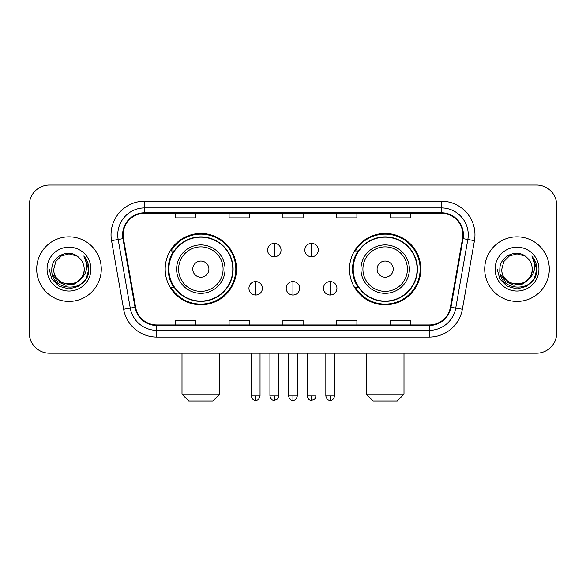 <?xml version="1.0" encoding="UTF-8"?>
<svg xmlns="http://www.w3.org/2000/svg" width="586" height="586" viewBox="0 0 586 586"><rect width="100%" height="100%" fill="white"/><g stroke="black" fill="none" stroke-linecap="round" stroke-linejoin="round"><path stroke-width="0.88" d="M349.505 269.12A35.651 35.651 0 0 0 385.163 304.771A35.651 35.651 0 0 0 420.814 269.12A35.651 35.651 0 0 0 385.163 233.462A35.651 35.651 0 0 0 349.505 269.12M165.186 269.12A35.651 35.651 0 0 0 200.837 304.771A35.651 35.651 0 0 0 236.495 269.12A35.651 35.651 0 0 0 200.837 233.462A35.651 35.651 0 0 0 165.186 269.12M173.734 287.279A32.626 32.626 0 0 1 173.734 250.955M358.061 287.279A32.626 32.626 0 0 1 358.061 250.955M29.3 205.21L29.3 333.024A20.18 20.18 0 0 0 49.48 353.204L536.52 353.204A20.18 20.18 0 0 0 556.7 333.024L556.7 205.21A20.18 20.18 0 0 0 536.52 185.03L49.48 185.03A20.18 20.18 0 0 0 29.3 205.21L29.3 333.024M36.698 269.12A32.289 32.289 0 0 0 68.987 301.409A32.289 32.289 0 0 0 101.283 269.12A32.289 32.289 0 0 0 68.987 236.832A32.289 32.289 0 0 0 36.698 269.12A32.289 32.289 0 0 0 68.987 301.409A32.289 32.289 0 0 0 101.283 269.12A32.289 32.289 0 0 0 68.987 236.832A32.289 32.289 0 0 0 36.698 269.12M484.717 269.12A32.289 32.289 0 0 0 517.013 301.409A32.289 32.289 0 0 0 549.302 269.12A32.289 32.289 0 0 0 517.013 236.832A32.289 32.289 0 0 0 484.717 269.12A32.289 32.289 0 0 0 517.013 301.409A32.289 32.289 0 0 0 549.302 269.12A32.289 32.289 0 0 0 517.013 236.832A32.289 32.289 0 0 0 484.717 269.12M123.141 234.81A21.528 21.528 0 0 1 144.669 213.282L441.331 213.282A21.528 21.528 0 0 1 462.53 238.546L450.429 307.167A21.528 21.528 0 0 1 429.23 324.952L156.77 324.952A21.528 21.528 0 0 1 135.571 307.167L123.47 238.546A21.528 21.528 0 0 1 123.141 234.81M122.606 234.81A22.063 22.063 0 0 0 122.943 238.641L135.036 307.262A22.063 22.063 0 0 0 156.77 325.494L429.23 325.494A22.063 22.063 0 0 0 450.964 307.262L463.057 238.641A22.063 22.063 0 0 0 441.331 212.747L144.669 212.747A22.063 22.063 0 0 0 122.606 234.81M111.545 240.648A33.636 33.636 0 0 1 144.669 201.174L441.331 201.174A33.636 33.636 0 0 1 474.455 240.648L462.354 309.269A33.636 33.636 0 0 1 429.23 337.06L156.77 337.06A33.636 33.636 0 0 1 123.646 309.269L111.545 240.648L118.167 239.484A26.905 26.905 0 0 1 144.669 207.905L441.331 207.905A26.905 26.905 0 0 1 467.833 239.484L455.732 308.097A26.905 26.905 0 0 1 429.23 330.336L156.77 330.336A26.905 26.905 0 0 1 130.268 308.097L118.167 239.484A26.905 26.905 0 0 1 117.764 234.81M536.52 185.03L49.48 185.03M49.48 353.204L536.52 353.204M556.7 333.024L556.7 205.21M450.964 307.262L455.732 308.097L467.833 239.484L474.455 240.648M282.906 213.282L282.906 217.838L303.094 217.838L303.094 213.282M229.097 213.282L229.097 217.838L249.277 217.838L249.277 213.282M175.28 213.282L175.28 217.838L195.46 217.838L195.46 213.282M336.723 213.282L336.723 217.838L356.903 217.838L356.903 213.282M390.54 213.282L390.54 217.838L410.72 217.838L410.72 213.282M303.094 324.952L303.094 320.396L282.906 320.396L282.906 324.952M249.277 324.952L249.277 320.396L229.097 320.396L229.097 324.952M195.46 324.952L195.46 320.396L175.28 320.396L175.28 324.952M356.903 324.952L356.903 320.396L336.723 320.396L336.723 324.952M410.72 324.952L410.72 320.396L390.54 320.396L390.54 324.952M84.194 269.12C85.124 288.73 52.857 288.73 53.787 269.12L55.824 261.517L61.391 255.95L68.987 253.914L76.59 255.95L78.949 257.635C69.617 247.856 51.656 255.906 51.824 269.12C50.118 292.59 88.171 293.205 88.786 270.256L88.816 269.12C88.757 264.132 87.102 259.752 83.842 255.979C86.318 260.052 87.197 264.433 86.464 269.12C85.754 273.105 83.813 276.365 80.641 278.885A15.207 15.207 0 0 0 84.194 269.12C85.124 288.73 52.857 288.73 53.787 269.12C52.857 288.73 85.124 288.73 84.194 269.12A15.207 15.207 0 0 0 78.949 257.635M80.641 278.885C72.569 289.792 52.996 282.818 53.787 269.12M81.608 278.072L74.744 284.012L65.749 285.265L57.472 281.522L52.301 274.05M47.056 269.12A21.931 21.931 0 0 0 68.987 291.052A21.931 21.931 0 0 0 90.918 269.12A21.931 21.931 0 0 0 68.987 247.189A21.931 21.931 0 0 0 47.056 269.12M83.842 255.979L88.808 269.699L87.885 263.114L88.808 269.699L87.885 263.114L88.808 269.699L83.988 256.148L88.808 269.692L83.988 256.148L88.816 269.12L86.164 279.031L78.905 286.29L68.987 288.949L59.076 286.29L51.817 279.031L49.165 269.12M83.988 256.148L88.808 269.707M212.945 400.971L188.729 400.971L182.004 394.239L219.677 394.239L212.945 400.971M208.909 269.12A8.072 8.072 0 0 0 200.837 261.048A8.072 8.072 0 0 0 192.765 269.12A8.072 8.072 0 0 0 200.837 277.193A8.072 8.072 0 0 0 208.909 269.12M225.053 269.12A24.216 24.216 0 0 0 200.837 244.904A24.216 24.216 0 0 0 176.62 269.12A24.216 24.216 0 0 0 200.837 293.337A24.216 24.216 0 0 0 225.053 269.12A24.216 24.216 0 0 1 200.837 293.337A24.216 24.216 0 0 1 176.62 269.12M232.796 269.12A31.952 31.952 0 0 0 200.837 237.169A31.952 31.952 0 0 0 168.885 269.12A31.952 31.952 0 0 0 200.837 301.072A31.952 31.952 0 0 0 232.796 269.12M235.821 269.12A34.984 34.984 0 0 1 170.944 287.279L174.189 287.279A32.252 32.252 0 0 0 222.182 293.308A32.252 32.252 0 0 0 222.182 244.933A32.252 32.252 0 0 0 174.189 250.955L170.944 250.955A34.984 34.984 0 0 1 235.821 269.12M397.271 400.971L373.055 400.971L366.323 394.239L403.996 394.239L397.271 400.971M393.235 269.12A8.072 8.072 0 0 0 385.163 261.048A8.072 8.072 0 0 0 377.091 269.12A8.072 8.072 0 0 0 385.163 277.193A8.072 8.072 0 0 0 393.235 269.12M409.38 269.12A24.216 24.216 0 0 0 385.163 244.904A24.216 24.216 0 0 0 360.947 269.12A24.216 24.216 0 0 0 385.163 293.337A24.216 24.216 0 0 0 409.38 269.12A24.216 24.216 0 0 1 385.163 293.337A24.216 24.216 0 0 1 360.947 269.12M417.115 269.12A31.952 31.952 0 0 0 385.163 237.169A31.952 31.952 0 0 0 353.204 269.12A31.952 31.952 0 0 0 385.163 301.072A31.952 31.952 0 0 0 417.115 269.12M420.14 269.12A34.984 34.984 0 0 1 355.263 287.279L358.507 287.279A32.252 32.252 0 0 0 406.501 293.308A32.252 32.252 0 0 0 406.501 244.933A32.252 32.252 0 0 0 358.507 250.955L355.263 250.955A34.984 34.984 0 0 1 420.14 269.12M274.299 243.351A6.724 6.724 0 0 0 267.575 250.083A6.724 6.724 0 0 0 274.299 256.807A6.724 6.724 0 0 0 281.024 250.083A6.724 6.724 0 0 0 274.299 243.351L274.299 256.807A6.724 6.724 0 0 0 281.024 250.083A6.724 6.724 0 0 0 274.299 243.351M311.569 243.351A6.724 6.724 0 0 0 304.837 250.083A6.724 6.724 0 0 0 311.569 256.807A6.724 6.724 0 0 0 318.293 250.083A6.724 6.724 0 0 0 311.569 243.351L311.569 256.807A6.724 6.724 0 0 0 318.293 250.083A6.724 6.724 0 0 0 311.569 243.351M255.664 281.566A6.724 6.724 0 0 0 248.94 288.29A6.724 6.724 0 0 0 255.664 295.022A6.724 6.724 0 0 0 262.389 288.29A6.724 6.724 0 0 0 255.664 281.566L255.664 295.022A6.724 6.724 0 0 0 262.389 288.29A6.724 6.724 0 0 0 255.664 281.566M292.934 281.566A6.724 6.724 0 0 0 286.202 288.29A6.724 6.724 0 0 0 292.934 295.022A6.724 6.724 0 0 0 299.658 288.29A6.724 6.724 0 0 0 292.934 281.566L292.934 295.022A6.724 6.724 0 0 0 299.658 288.29A6.724 6.724 0 0 0 292.934 281.566M330.204 281.566A6.724 6.724 0 0 0 323.472 288.29A6.724 6.724 0 0 0 330.204 295.022A6.724 6.724 0 0 0 336.928 288.29A6.724 6.724 0 0 0 330.204 281.566L330.204 295.022A6.724 6.724 0 0 0 336.928 288.29A6.724 6.724 0 0 0 330.204 281.566M532.213 269.12C533.143 288.73 500.876 288.73 501.806 269.12L503.843 261.517L509.41 255.95L517.013 253.914L524.609 255.95L526.968 257.635C517.643 247.856 499.675 255.906 499.843 269.12C498.137 292.59 536.19 293.205 536.805 270.256L536.835 269.12C536.783 264.132 535.121 259.752 531.861 255.979C534.344 260.052 535.216 264.433 534.483 269.12C533.773 273.105 531.832 276.365 528.66 278.885A15.207 15.207 0 0 0 532.213 269.12C533.143 288.73 500.876 288.73 501.806 269.12C500.876 288.73 533.143 288.73 532.213 269.12A15.207 15.207 0 0 0 526.968 257.635M528.66 278.885C520.588 289.792 501.015 282.818 501.806 269.12M529.627 278.072L522.763 284.012L513.768 285.265L505.491 281.522L500.319 274.05M495.082 269.12A21.931 21.931 0 0 0 517.013 291.052A21.931 21.931 0 0 0 538.944 269.12A21.931 21.931 0 0 0 517.013 247.189A21.931 21.931 0 0 0 495.082 269.12M531.861 255.979L536.827 269.699L535.904 263.114L536.827 269.699L535.904 263.114L536.827 269.699L532.007 256.148L536.827 269.692L532.007 256.148L536.835 269.12L534.183 279.031L526.924 286.29L517.013 288.949L507.095 286.29L499.836 279.031L497.184 269.12M532.007 256.148L536.827 269.707M441.331 201.174L441.331 212.747M118.167 239.484L122.943 238.641M156.77 337.06L156.77 325.494M429.23 325.494L429.23 337.06M123.646 309.269L135.036 307.262M463.057 238.641L467.833 239.484M144.669 201.174L144.669 212.747M455.732 308.097L462.354 309.269M223.09 269.12A22.246 22.246 0 0 0 200.837 246.874A22.246 22.246 0 0 0 178.591 269.12A22.246 22.246 0 0 0 200.837 291.367A22.246 22.246 0 0 0 223.09 269.12M407.409 269.12A22.246 22.246 0 0 0 385.163 246.874A22.246 22.246 0 0 0 362.91 269.12A22.246 22.246 0 0 0 385.163 291.367A22.246 22.246 0 0 0 407.409 269.12M274.299 395.924L269.926 395.924C270.688 399.044 272.146 400.502 274.299 400.297L274.299 395.924L278.672 395.924L278.672 353.204M311.569 395.924L307.196 395.924C307.958 399.044 309.415 400.502 311.569 400.297L311.569 395.924L315.942 395.924L315.942 353.204M255.664 395.924L251.291 395.924C252.053 399.044 253.511 400.502 255.664 400.297L255.664 395.924L260.038 395.924L260.038 353.204M292.934 395.924L288.561 395.924C289.323 399.044 290.781 400.502 292.934 400.297L292.934 395.924L297.307 395.924L297.307 353.204M330.204 395.924L325.831 395.924C326.592 399.044 328.05 400.502 330.204 400.297L330.204 395.924L334.577 395.924L334.577 353.204M219.677 353.204L219.677 394.239M182.004 353.204L182.004 394.239M403.996 353.204L403.996 394.239M366.323 353.204L366.323 394.239M269.926 395.924L269.926 353.204M278.672 395.924C278.057 397.279 279.603 398.817 274.299 400.297M307.196 395.924L307.196 353.204M315.942 395.924C315.319 397.279 316.872 398.817 311.569 400.297M251.291 395.924L251.291 353.204M260.038 395.924C259.276 399.044 257.818 400.502 255.664 400.297M288.561 395.924L288.561 353.204M297.307 395.924C296.545 399.044 295.088 400.502 292.934 400.297M325.831 395.924L325.831 353.204M334.577 395.924C333.808 399.044 332.35 400.502 330.204 400.297"/></g></svg>
